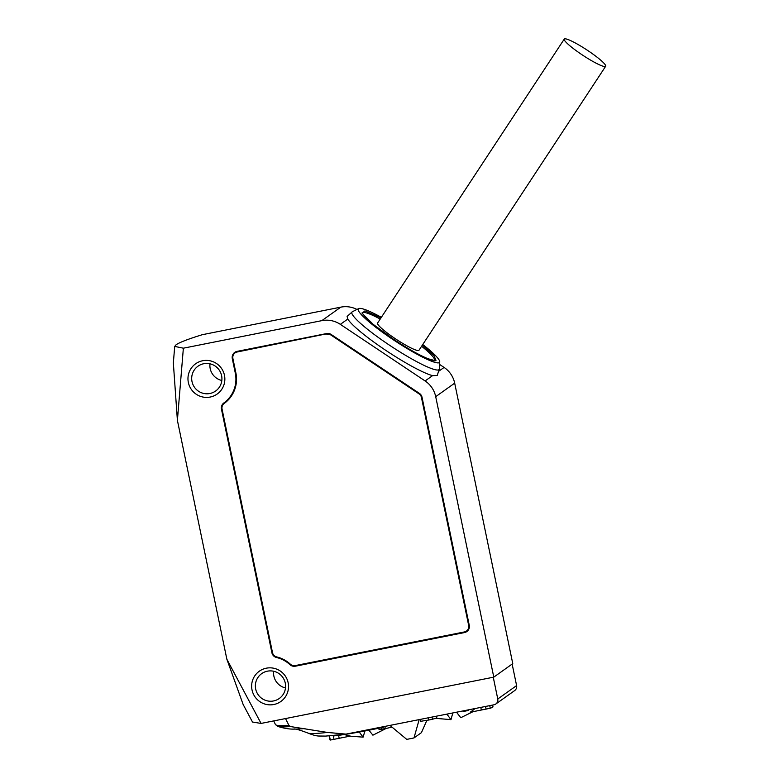 <?xml version="1.0" encoding="UTF-8"?>
<svg xmlns="http://www.w3.org/2000/svg" width="779" height="779" viewBox="0 0 779 779"><rect width="100%" height="100%" fill="white"/><g stroke="black" fill="none" stroke-linecap="round" stroke-linejoin="round"><path stroke-width="1.17" d="M340.335 324.356L347.794 319.049A53.868 7.274 33.3 0 0 385.858 350.414A53.868 7.274 33.3 0 0 432.559 375.644L425.1 380.95A24.762 24.509 54.6 0 1 435.704 396.667L493.789 677.136L261.072 723.428L226.864 659.238L177.398 420.368L173.347 362.965L174.71 346.412L183.367 348.194L321.834 320.646A24.762 24.509 54.6 0 1 340.335 324.356L425.1 380.95M422.393 345.058L433.942 355.516L435.977 360.365C434.74 363.189 412.14 351.972 393.687 339.381L373.238 324.395L362.089 313.246L364.932 310.879L381.009 317.851M362.118 312.778A43.342 5.852 -146.7 0 1 380.22 319.049M261.072 723.428L252.503 722.036L243.165 704.528L226.864 659.238M356.957 309.458A24.762 24.509 -125.4 0 0 340.822 307.14L202.345 334.688C188.216 339.05 179.462 342.409 176.103 344.766L174.71 346.412M177.398 420.368L183.367 348.194M221.83 380.473A15.22 15.064 54.6 0 1 209.979 363.812M285.503 687.925A15.22 15.064 54.6 0 1 273.643 671.264M422.744 344.522A48.629 6.573 -146.7 0 1 439.746 361.846L439.375 368.895L437.214 375.488L432.559 375.644M347.794 319.049L347.113 316.44L352.39 311.717A52.203 7.05 -146.7 0 0 352.215 311.824A52.203 7.05 -146.7 0 0 389.422 345.155A52.203 7.05 -146.7 0 0 438.937 369.713A52.203 7.05 -146.7 0 0 439.375 368.895M192.004 381.564A15.22 15.064 54.6 0 1 197.983 366.208A15.22 15.064 54.6 0 1 221.606 375.673A15.22 15.064 54.6 0 1 215.637 391.019A15.22 15.064 54.6 0 1 192.004 381.564M255.678 689.016A15.22 15.064 54.6 0 1 261.647 673.66A15.22 15.064 54.6 0 1 285.28 683.125A15.22 15.064 54.6 0 1 279.301 698.471A15.22 15.064 54.6 0 1 255.678 689.016M224.469 375.303A18.569 18.375 -125.4 0 0 202.647 360.745A18.569 18.375 -125.4 0 0 188.352 382.489A18.569 18.375 -125.4 0 0 210.174 397.056A18.569 18.375 -125.4 0 0 224.469 375.303M288.142 682.755A18.569 18.375 -125.4 0 0 266.321 668.187A18.569 18.375 -125.4 0 0 252.026 689.941A18.569 18.375 -125.4 0 0 273.838 704.508A18.569 18.375 -125.4 0 0 288.142 682.755M439.746 361.846A48.629 6.573 -146.7 0 1 439.337 362.605A48.629 6.573 -146.7 0 1 393.21 339.722A48.629 6.573 -146.7 0 1 358.554 308.679A48.629 6.573 -146.7 0 1 358.72 308.581A48.629 6.573 -146.7 0 1 381.359 317.316M333.412 735.863L333.422 735.931A53.245 3.126 -11.7 0 0 383.258 727.294L384.3 726.603M492.63 705.063L492.98 706.787A38.385 2.259 168.3 0 1 492.718 707.147A38.385 2.259 168.3 0 1 490.273 708.228L481.344 710.02L480.809 707.41M432.024 717.118L432.472 719.241L436.815 717.995L436.444 716.232M378.769 728.229L379.032 729.485L385.313 728.667L384.865 726.495M605.653 66.283L418.966 350.277A24.762 3.35 -146.7 0 1 418.839 350.404A24.762 3.35 -146.7 0 1 395.898 339.108A24.762 3.35 -146.7 0 1 377.581 323.061L564.269 39.077A24.762 3.35 -146.7 0 1 564.395 38.95A24.762 3.35 -146.7 0 1 587.347 50.245A24.762 3.35 -146.7 0 1 605.653 66.283A24.762 3.35 -146.7 0 1 605.536 66.41A24.762 3.35 -146.7 0 1 582.585 55.124A24.762 3.35 -146.7 0 1 564.269 39.077M439.609 364.445L444.088 367.435A24.762 24.509 -125.4 0 1 454.683 383.151L512.767 663.63L493.789 677.136M235.307 373.151A29.719 29.407 54.6 0 1 223.846 402.967A6.193 6.125 -125.4 0 0 221.46 409.179L271.89 652.714A6.193 6.125 -125.4 0 0 276.564 657.525A29.719 29.407 54.6 0 1 289.963 664.662A6.193 6.125 -125.4 0 0 295.358 666.201L464.498 632.558A6.193 6.125 -125.4 0 0 469.26 625.303L422.043 397.29A6.193 6.125 -125.4 0 0 419.394 393.366L331.211 334.493A6.193 6.125 -125.4 0 0 326.586 333.568L237.059 351.378A6.193 6.125 -125.4 0 0 232.298 358.622L235.307 373.151L235.852 372.761M493.263 677.243L497.771 698.997A4.956 4.898 54.6 0 1 493.954 704.791L345.973 734.12L327.365 732.426L290.44 726.554L288.873 725.288L285.513 718.53M495.824 703.992L514.656 690.584A4.956 4.898 -125.4 0 0 516.604 685.588L512.144 664.068M222.122 406.541A6.193 6.125 54.6 0 1 224.576 402.451A29.719 29.407 -125.4 0 0 236.027 384.709M235.102 352.137A6.193 6.125 -125.4 0 0 232.96 355.984M293.712 665.675A6.193 6.125 -125.4 0 0 296.088 665.675L465.229 632.032A6.193 6.125 -125.4 0 0 467.186 631.272M288.873 725.288A153.122 8.997 -11.7 0 1 275.396 724.489L277.577 726.349C283.965 728.365 289.603 729.28 294.472 729.105A140.366 8.248 -11.7 0 0 304.959 728.54M237.916 351.465A5.57 5.511 -125.4 0 0 235.813 352.371L235.083 352.887A5.57 5.511 54.6 0 1 237.186 351.981L327.443 333.655L237.186 351.981M328.972 333.568A5.57 5.511 -125.4 0 0 327.443 333.655M469.211 625.031L468.666 625.42A5.57 5.511 54.6 0 1 466.475 631.039L467.205 630.523A5.57 5.511 -125.4 0 0 469.328 627.426M432.472 719.241L428.849 720.01A37.149 2.181 -11.7 0 0 420.329 721.393L421.059 719.299M419.151 719.679L413.98 737.947L406.755 739.388L390.036 725.463M392.003 727.099A37.149 2.181 -11.7 0 0 385.313 728.667M338.563 735.337L339.177 738.297L330.296 740.05A38.385 2.259 -11.7 0 1 329.926 739.836L329.118 735.902M413.98 737.947L421.429 732.649L426.882 720.302M463.067 710.935L463.184 711.509L467.819 710.584L467.702 710.02M467.819 710.584L468.977 709.766M466.475 631.039A5.57 5.511 54.6 0 1 464.372 631.944L295.231 665.587A5.57 5.511 54.6 0 1 290.372 664.214A30.342 30.021 54.6 0 0 276.691 656.921A5.57 5.511 54.6 0 1 272.494 652.598L222.054 409.053A5.57 5.511 54.6 0 1 224.206 403.464A30.342 30.021 54.6 0 0 235.901 373.034L232.902 358.506A5.57 5.511 54.6 0 1 235.083 352.887M326.713 334.172A5.57 5.511 54.6 0 1 330.88 335.009L331.416 334.629M419.589 393.492L419.053 393.872L330.88 335.009M419.053 393.872A5.57 5.511 54.6 0 1 421.439 397.407L421.984 397.027M468.666 625.42L421.439 397.407M474.966 708.569A44.043 43.575 -125.4 0 1 470.165 712.249L481.344 710.02M339.177 738.297L350.355 736.077A44.043 43.575 -125.4 0 1 344.406 734.509M421.605 346.256A43.342 5.852 -146.7 0 1 434.536 360.385M364.923 730.965L363.111 737.138L359.207 732.026M456.543 712.24L460.788 717.702L472.999 711.685M452.813 712.98L450.983 719.65L446.912 714.148M368.886 730.205L372.907 735.181L386.053 728.492M489.738 705.638L490.273 708.228M454.683 383.151L435.704 396.667M439.093 370.989L444.088 367.435M321.834 320.646L340.822 307.14M497.771 698.997L516.604 685.588M223.846 402.967L224.576 402.451M222.005 408.78L221.46 409.179M232.298 358.622L232.843 358.233M464.498 632.558L465.229 632.032M295.358 666.201L296.088 665.675M289.963 664.662L290.47 664.302M277.227 657.048L276.564 657.525M271.89 652.714L272.436 652.325M277.577 726.349A152.022 8.939 -11.7 0 0 290.44 726.554M327.365 732.426A123.403 7.254 168.3 0 1 307.861 733.029A123.403 7.254 168.3 0 1 307.841 733.02C299.457 729.845 294.735 728.54 293.673 729.095M485.531 706.475L486.096 709.192M428.392 717.839L428.849 720.01M381.525 727.654L381.866 729.31M333.188 735.58L333.987 739.446M329.439 735.882L330.296 740.05M434.487 360.473L428.177 358.798C419.18 355.097 407.69 348.622 393.707 339.381C381.301 331.036 372.07 323.869 366.003 317.89L362.06 312.866M358.72 308.581L352.39 311.717M275.396 724.489L273.76 720.906M345.973 734.12L325.7 736.087L319.517 736.028C316.878 736.136 312.983 735.133 307.841 733.02M363.111 737.138L348.788 736.067M450.983 719.65L435.636 718.335"/></g></svg>
